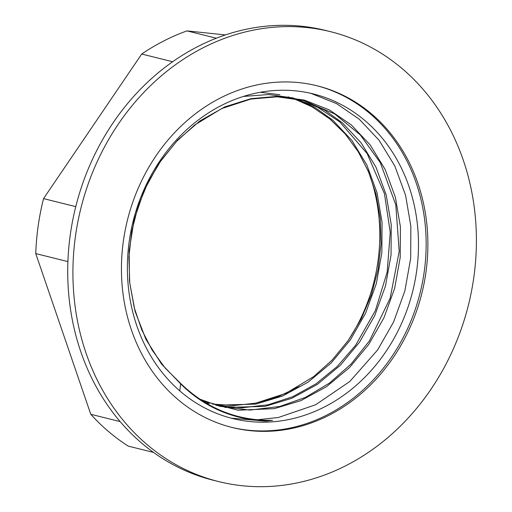 <?xml version="1.0" encoding="UTF-8"?>
<svg xmlns="http://www.w3.org/2000/svg" width="512" height="512" viewBox="0 0 512 512"><rect width="100%" height="100%" fill="white"/><g stroke="black" fill="none" stroke-linecap="round" stroke-linejoin="round"><path stroke-width="0.77" d="M330.739 31.731L325.536 30.438A231.802 199.725 104 0 0 197.946 46.477A231.802 199.725 104 0 0 67.878 280.698A231.802 199.725 104 0 0 213.382 480.269L218.586 481.562A231.802 199.725 104 0 0 346.176 465.523A231.802 199.725 104 0 0 476.243 231.302A231.802 199.725 104 0 0 330.739 31.731A231.802 199.725 104 0 0 203.149 47.776A231.802 199.725 104 0 0 73.082 281.997A231.802 199.725 104 0 0 218.586 481.562M220.346 98.01A176.051 151.693 -76 0 1 317.254 85.83A176.051 151.693 -76 0 1 427.763 237.402A176.051 151.693 -76 0 1 328.973 415.283A176.051 151.693 -76 0 1 232.07 427.469A176.051 151.693 -76 0 1 121.562 275.898A176.051 151.693 -76 0 1 220.346 98.01M231.206 427.251A176.051 151.693 104 0 0 327.245 414.854A176.051 151.693 104 0 0 426.042 237.478A176.051 151.693 104 0 0 316.384 85.613M153.542 452.422L128.275 446.125A228.211 196.634 -76 0 1 90.778 414.278L35.757 253.587A228.211 196.634 -76 0 1 43.533 198.605L141.709 54.029A228.211 196.634 -76 0 1 163.821 40.928A228.211 196.634 -76 0 1 186.982 30.893L216.333 38.214M257.069 419.802L278.355 417.498L315.718 404.723L349.85 381.446L377.626 349.946L393.574 322.016L404.858 290.912L410.675 258.381L410.861 226.317L405.587 195.309L394.822 166.01L379.027 140.179L359.258 119.194L336.525 103.59L310.79 93.318M221.331 105.51A167.251 144.109 -76 0 1 313.389 93.939A167.251 144.109 -76 0 1 418.374 237.926A167.251 144.109 -76 0 1 324.525 406.918A167.251 144.109 -76 0 1 232.467 418.496A167.251 144.109 -76 0 1 127.488 274.502A167.251 144.109 -76 0 1 221.331 105.51M367.699 169.85A167.251 144.109 -76 0 1 347.501 341.51M199.731 399.123L220.102 406.342L249.754 410.093L279.859 406.464L305.549 397.338L329.613 382.989L351.181 363.93L369.459 340.851L390.157 298.176L399.206 251.443L395.808 204.909L380.352 162.784L360.326 134.944L334.72 113.939L303.13 100.454L277.171 96.806L250.701 99.091L221.683 108.595L194.694 125.011L176.602 141.382L160.838 160.787L147.872 182.688L138.067 206.496L131.686 231.59L128.89 257.306L129.76 282.957L134.285 307.821L141.747 329.837L152.134 350.086L165.216 368.102L180.672 383.456L179.789 390.893M231.149 418.157L266.035 421.126L272.563 420.352C237.318 420.851 206.701 408.563 180.691 383.494M299.328 386.56L277.805 396.819L255.629 403.181L233.901 405.523L212.403 404.096M90.778 414.278L120.16 421.606M35.757 253.587L67.904 261.6M43.533 198.605L75.763 206.643M141.709 54.029L172.653 61.747M186.982 30.893L225.382 34.931M266.035 421.126C232.666 419.475 204.256 407.117 180.819 384.051L161.472 363.955L145.875 339.245L135.059 311.232L129.498 281.606L129.133 250.97L134.093 219.885L144.25 190.157L158.867 163.456L177.536 140.186L199.974 120.89L224.979 106.829L251.053 98.65L277.651 96.333L304.256 100.09L329.293 109.882L351.379 124.979L370.17 144.934L385.178 169.498L395.405 197.363L400.41 226.848L400.218 257.344L394.669 288.288L383.917 317.862L368.742 344.429L349.523 367.558L326.49 386.707L300.896 400.621L274.259 408.659L237.907 410.221L202.451 400.896M216.026 405.216L255.904 404.083L282.534 396.045L308.134 382.125L331.162 362.982L350.381 339.846L365.562 313.286L376.307 283.706L381.862 252.768L382.048 222.272L377.05 192.787L366.822 164.922L351.814 140.352L333.024 120.403L316.019 108.166L297.043 99.053M224.954 407.475L265.082 406.374L291.712 398.33L317.312 384.416L340.346 365.274L359.565 342.138L374.739 315.571L385.485 285.997L391.04 255.059L391.226 224.563L386.227 195.078L376 167.206L360.992 142.643L342.202 122.688L325.005 110.342L305.805 101.184M255.629 403.181L285.728 393.446L313.69 376.595L332.122 360.096L348.16 340.589L361.363 318.624L371.398 294.797L378.003 269.741L380.998 244.115L380.294 218.598L375.949 193.933L368.589 171.923L358.259 151.776L345.203 133.958L329.741 118.899L312.077 106.848L292.787 98.272M288.666 96.96L288.269 96.845M279.93 94.733L260.275 92.275M204.653 402.266L209.306 403.622M216.243 405.28L241.92 407.795L267.885 404.826L292.614 396.755L315.981 383.84L337.203 366.509L355.571 345.331L375.341 310.669L387.155 272.16L390.246 232.288L384.448 193.638L367.098 153.517L339.846 121.952L317.619 107.194L293.005 97.926L268.429 94.528L243.373 96.448"/></g></svg>
